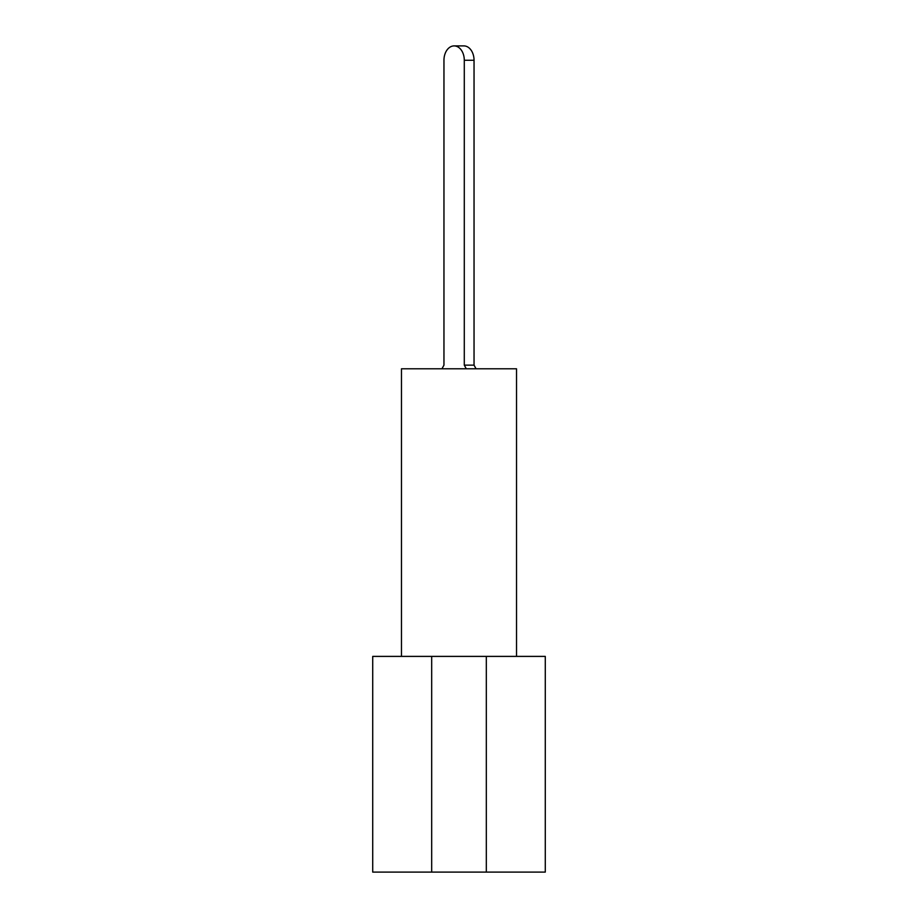 <?xml version="1.0" encoding="UTF-8"?>
<svg xmlns="http://www.w3.org/2000/svg" width="918" height="918" viewBox="0 0 918 918"><rect width="100%" height="100%" fill="white"/><g stroke="black" fill="none" stroke-linecap="round" stroke-linejoin="round"><path stroke-width="1.38" d="M516.524 656.393L545.281 656.393L545.281 872.1L372.719 872.1L372.719 656.393L401.476 656.393L401.476 368.795L516.524 368.795L516.524 656.393L401.476 656.393M431.678 872.1L431.678 656.393M486.322 872.1L486.322 656.393M441.948 368.795L443.956 365.146L443.956 60.278A14.378 10.167 90 0 1 454.123 45.9A14.378 10.167 90 0 1 464.29 60.278L464.29 365.146L466.298 368.795M443.956 365.146L443.956 60.278L443.956 365.146M454.123 45.9L463.877 45.9A14.378 10.167 90 0 1 474.044 60.278L474.044 365.146L476.052 368.795M474.044 365.146L464.29 365.146M474.044 60.278L464.29 60.278"/></g></svg>
